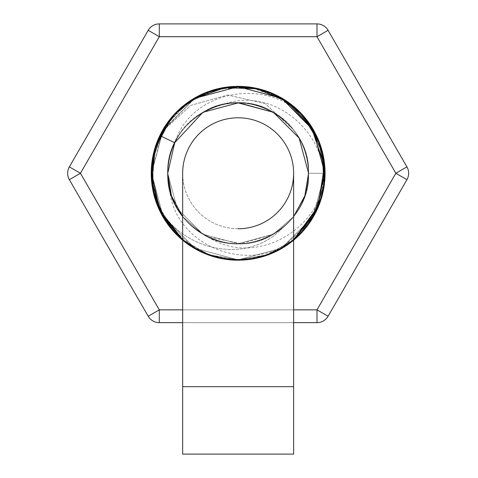 <?xml version="1.0" encoding="UTF-8"?>
<svg xmlns="http://www.w3.org/2000/svg" width="478" height="478" viewBox="0 0 478 478"><rect width="100%" height="100%" fill="white"/><g stroke="black" fill="none" stroke-linecap="round" stroke-linejoin="round"><path stroke-width="0.36" stroke-dasharray="2.39 1.79" d="M238.14 228.759A55.484 55.484 0 0 1 182.662 173.275A55.484 55.484 0 0 0 238.14 228.759A55.484 55.484 0 0 0 293.623 173.275M406.927 179.674A12.804 12.804 0 0 0 406.927 166.876L328.081 30.299A12.804 12.804 0 0 0 316.992 23.9L159.294 23.9A12.804 12.804 0 0 0 148.204 30.299L69.358 166.876L80.441 173.275L69.358 166.876A12.804 12.804 0 0 0 69.358 179.674L148.204 316.251L159.294 309.846L148.204 316.251A12.804 12.804 0 0 0 159.294 322.65L316.992 322.65A12.804 12.804 0 0 0 328.081 316.251L406.927 179.674L395.844 173.275L406.927 166.876L328.081 30.299L406.927 166.876L395.844 173.275L406.927 166.876A12.804 12.804 0 0 1 408.642 173.275A12.804 12.804 0 0 0 406.927 166.876A12.804 12.804 0 0 1 406.927 179.674L395.844 173.275L316.992 309.846L328.081 316.251L406.927 179.674L395.844 173.275L316.992 309.846L328.081 316.251L406.927 179.674A12.804 12.804 0 0 0 408.642 173.275A12.804 12.804 0 0 1 406.927 179.674A12.804 12.804 0 0 0 408.642 173.275M239.078 102.86L202.935 112.288L174.745 142.617C191.069 105.985 239.723 91.997 273.35 112.288C295.876 126.389 307.611 146.722 308.561 173.275L324.729 173.275L308.561 173.275C307.611 146.722 295.876 126.389 273.35 112.288C229.458 84.176 165.322 121.209 167.724 173.275L177.159 208.486L202.935 234.262L238.14 243.696L273.35 234.262L282.528 227.94C299.545 213.278 308.22 195.054 308.561 173.275A70.421 70.421 0 0 1 282.528 227.94C244.903 268.212 172.773 248.387 155.153 197.982L170.467 227.289L194.845 248.261L238.14 259.865L281.434 248.261L313.132 216.57L324.729 173.275L313.132 129.98L281.434 98.289L238.14 86.685L194.845 98.289L163.153 129.98L151.55 173.275L163.153 216.57L194.845 248.261L238.14 259.865L281.434 248.261L313.132 216.57L324.729 173.275L313.132 129.98L281.434 98.289L238.14 86.685L194.845 98.289L163.153 129.98L151.55 173.275L163.153 216.57L194.845 248.261L238.14 259.865L281.434 248.261L313.132 216.57L324.729 173.275L313.132 129.98L281.434 98.289L238.14 86.685L194.845 98.289L163.153 129.98L151.55 173.275L163.153 216.57L194.845 248.261L238.14 259.865L281.434 248.261L313.132 216.57L324.729 173.275L313.132 129.98L281.434 98.289L238.14 86.685L194.845 98.289L163.153 129.98L151.55 173.275L163.153 216.57L194.845 248.261L238.14 259.865L281.434 248.261L313.132 216.57L324.729 173.275L313.132 129.98L281.434 98.289L238.14 86.685L194.845 98.289L163.153 129.98L151.55 173.275L155.153 197.982C148.628 174.715 151.042 152.5 162.395 131.325L190.8 105.375L227.719 95.014L265.212 103.666L293.474 129.711C273.685 102.621 231.705 94.829 202.935 112.288C180.409 126.389 168.674 146.722 167.724 173.275C165.322 225.341 229.458 262.374 273.35 234.262C295.876 220.161 307.611 199.828 308.561 173.275C307.611 146.722 295.876 126.389 273.35 112.288C229.458 84.176 165.322 121.209 167.724 173.275C169.093 202.343 182.506 223.549 207.96 236.897A70.421 70.421 0 0 1 167.724 173.275C168.674 199.828 180.409 220.161 202.935 234.262C246.827 262.374 310.963 225.341 308.561 173.275C310.963 121.209 246.827 84.176 202.935 112.288C180.409 126.389 168.674 146.722 167.724 173.275C168.674 199.828 180.409 220.161 202.935 234.262C246.827 262.374 310.963 225.341 308.561 173.275C307.611 146.722 295.876 126.389 273.35 112.288C229.458 84.176 165.322 121.209 167.724 173.275C165.322 225.341 229.458 262.374 273.35 234.262C295.876 220.161 307.611 199.828 308.561 173.275C307.611 146.722 295.876 126.389 273.35 112.288C229.458 84.176 165.322 121.209 167.724 173.275C168.674 199.828 180.409 220.161 202.935 234.262C246.827 262.374 310.963 225.341 308.561 173.275C310.963 121.209 246.827 84.176 202.935 112.288C180.409 126.389 168.674 146.722 167.724 173.275C165.322 225.341 229.458 262.374 273.35 234.262C295.876 220.161 307.611 199.828 308.561 173.275C307.611 146.722 295.876 126.389 273.35 112.288C229.458 84.176 165.322 121.209 167.724 173.275A70.421 70.421 0 0 1 174.799 142.51C191.541 90.025 266.228 77.155 303.166 116.094L281.434 98.289L238.14 86.685L194.845 98.289L162.395 131.325L190.794 105.375L227.731 95.014L265.23 103.678L293.474 129.711A70.421 70.421 0 0 1 308.561 173.275C308.561 157.543 303.536 143.024 293.474 129.711A70.421 70.421 0 0 1 308.561 173.275C307.611 146.722 295.876 126.389 273.35 112.288C229.458 84.176 165.322 121.209 167.724 173.275L177.159 208.486L202.935 234.262L238.14 243.696L273.35 234.262L293.623 216.642L273.35 234.262L238.14 243.696L202.935 234.262L182.662 216.642L202.935 234.262L238.14 243.696L273.35 234.262L293.623 216.642L273.35 234.262L238.14 243.696L202.935 234.262L182.662 216.642A70.421 70.421 0 0 0 207.96 236.897C252.462 260.199 310.503 222.79 308.561 173.275C310.963 121.209 246.827 84.176 202.935 112.288C180.409 126.389 168.674 146.722 167.724 173.275C168.674 199.828 180.409 220.161 202.935 234.262C246.827 262.374 310.963 225.341 308.561 173.275C307.611 146.722 295.876 126.389 273.35 112.288C229.458 84.176 165.322 121.209 167.724 173.275C168.674 199.828 180.409 220.161 202.935 234.262C246.827 262.374 310.963 225.341 308.561 173.275C310.963 121.209 246.827 84.176 202.935 112.288C180.409 126.389 168.674 146.722 167.724 173.275C165.322 225.341 229.458 262.374 273.35 234.262C295.876 220.161 307.611 199.828 308.561 173.275C310.963 121.209 246.827 84.176 202.935 112.288C180.409 126.389 168.674 146.722 167.724 173.275C165.322 225.341 229.458 262.374 273.35 234.262C295.876 220.161 307.611 199.828 308.561 173.275C307.611 146.722 295.876 126.389 273.35 112.288C229.458 84.176 165.322 121.209 167.724 173.275C168.674 199.828 180.409 220.161 202.935 234.262C246.827 262.374 310.963 225.341 308.561 173.275C307.611 146.722 295.876 126.389 273.35 112.288C229.458 84.176 165.322 121.209 167.724 173.275C165.322 225.341 229.458 262.374 273.35 234.262C295.876 220.161 307.611 199.828 308.561 173.275C307.611 146.722 295.876 126.389 273.35 112.288C229.458 84.176 165.322 121.209 167.724 173.275C165.322 225.341 229.458 262.374 273.35 234.262C295.876 220.161 307.611 199.828 308.561 173.275C307.611 146.722 295.876 126.389 273.35 112.288C229.458 84.176 165.322 121.209 167.724 173.275C168.674 199.828 180.409 220.161 202.935 234.262C246.827 262.374 310.963 225.341 308.561 173.275C307.611 146.722 295.876 126.389 273.35 112.288C229.458 84.176 165.322 121.209 167.724 173.275C168.674 199.828 180.409 220.161 202.935 234.262C246.827 262.374 310.963 225.341 308.561 173.275C307.611 146.722 295.876 126.389 273.35 112.288C229.458 84.176 165.322 121.209 167.724 173.275C168.674 199.828 180.409 220.161 202.935 234.262C246.827 262.374 310.963 225.341 308.561 173.275C307.611 146.722 295.876 126.389 273.35 112.288C229.458 84.176 165.322 121.209 167.724 173.275C168.674 199.828 180.409 220.161 202.935 234.262C246.827 262.374 310.963 225.341 308.561 173.275C307.611 146.722 295.876 126.389 273.35 112.288C229.458 84.176 165.322 121.209 167.724 173.275A70.421 70.421 0 0 0 238.14 243.696A70.421 70.421 0 0 0 308.561 173.275C307.611 146.722 295.876 126.389 273.35 112.288C229.458 84.176 165.322 121.209 167.724 173.275C165.322 225.341 229.458 262.374 273.35 234.262C295.876 220.161 307.611 199.828 308.561 173.275C307.611 146.722 295.876 126.389 273.35 112.288C229.458 84.176 165.322 121.209 167.724 173.275C168.674 199.828 180.409 220.161 202.935 234.262C246.827 262.374 310.963 225.341 308.561 173.275C310.963 121.209 246.827 84.176 202.935 112.288C180.409 126.389 168.674 146.722 167.724 173.275C168.674 199.828 180.409 220.161 202.935 234.262C246.827 262.374 310.963 225.341 308.561 173.275C307.611 146.722 295.876 126.389 273.35 112.288C229.458 84.176 165.322 121.209 167.724 173.275C168.674 199.828 180.409 220.161 202.935 234.262C246.827 262.374 310.963 225.341 308.561 173.275C310.963 121.209 246.827 84.176 202.935 112.288C180.409 126.389 168.674 146.722 167.724 173.275C168.674 199.828 180.409 220.161 202.935 234.262C246.827 262.374 310.963 225.341 308.561 173.275C310.963 121.209 246.827 84.176 202.935 112.288C180.409 126.389 168.674 146.722 167.724 173.275C168.674 199.828 180.409 220.161 202.935 234.262C246.827 262.374 310.963 225.341 308.561 173.275C307.611 146.722 295.876 126.389 273.35 112.288C229.458 84.176 165.322 121.209 167.724 173.275C168.674 199.828 180.409 220.161 202.935 234.262C246.827 262.374 310.963 225.341 308.561 173.275C310.963 121.209 246.827 84.176 202.935 112.288C180.409 126.389 168.674 146.722 167.724 173.275C165.322 225.341 229.458 262.374 273.35 234.262C295.876 220.161 307.611 199.828 308.561 173.275C307.611 146.722 295.876 126.389 273.35 112.288C229.458 84.176 165.322 121.209 167.724 173.275C168.674 199.828 180.409 220.161 202.935 234.262C246.827 262.374 310.963 225.341 308.561 173.275C307.611 146.722 295.876 126.389 273.35 112.288C229.458 84.176 165.322 121.209 167.724 173.275C165.322 225.341 229.458 262.374 273.35 234.262C295.876 220.161 307.611 199.828 308.561 173.275C307.611 146.722 295.876 126.389 273.35 112.288C229.458 84.176 165.322 121.209 167.724 173.275C168.674 199.828 180.409 220.161 202.935 234.262C246.827 262.374 310.963 225.341 308.561 173.275C307.611 146.722 295.876 126.389 273.35 112.288C229.458 84.176 165.322 121.209 167.724 173.275C168.674 199.828 180.409 220.161 202.935 234.262C246.827 262.374 310.963 225.341 308.561 173.275C307.611 146.722 295.876 126.389 273.35 112.288C229.458 84.176 165.322 121.209 167.724 173.275C165.322 225.341 229.458 262.374 273.35 234.262C295.876 220.161 307.611 199.828 308.561 173.275C307.611 146.722 295.876 126.389 273.35 112.288C229.458 84.176 165.322 121.209 167.724 173.275C168.674 199.828 180.409 220.161 202.935 234.262C246.827 262.374 310.963 225.341 308.561 173.275C307.611 146.722 295.876 126.389 273.35 112.288C229.458 84.176 165.322 121.209 167.724 173.275C165.322 225.341 229.458 262.374 273.35 234.262C295.876 220.161 307.611 199.828 308.561 173.275C307.611 146.722 295.876 126.389 273.35 112.288C229.458 84.176 165.322 121.209 167.724 173.275C168.674 199.828 180.409 220.161 202.935 234.262C246.827 262.374 310.963 225.341 308.561 173.275C307.611 146.722 295.876 126.389 273.35 112.288C229.458 84.176 165.322 121.209 167.724 173.275C168.674 199.828 180.409 220.161 202.935 234.262C246.827 262.374 310.963 225.341 308.561 173.275C309.589 130.231 265.965 93.676 223.053 104.491C274.557 85.018 330.884 135.692 323.373 188.559C318.934 211.413 307.39 229.745 288.73 243.547C244.479 272.914 174.518 244.551 169.642 189.593A70.421 70.421 0 0 1 223.053 104.491M324.729 173.221L313.132 216.57L281.434 248.261L238.14 259.865L194.845 248.261L163.153 216.57L151.55 173.275L163.153 129.98L194.845 98.289L238.14 86.685L281.434 98.289L313.132 129.98L324.729 173.275L313.132 216.57L281.434 248.261L238.14 259.865L194.845 248.261L163.153 216.57L151.55 173.275L163.153 129.98L194.845 98.289L238.14 86.685L281.434 98.289L313.132 129.98L324.729 173.275L313.132 216.57L281.434 248.261L238.14 259.865L194.845 248.261L163.153 216.57L151.55 173.275L163.153 129.98L194.845 98.289L238.14 86.685L281.434 98.289L313.132 129.98L324.729 173.275L313.132 216.57L281.434 248.261L238.14 259.865L194.845 248.261L163.153 216.57L151.55 173.275L163.153 129.98L194.845 98.289L238.14 86.685L281.434 98.289L313.132 129.98L324.729 173.275L313.132 216.57L281.434 248.261L238.14 259.865L194.845 248.261L163.153 216.57L151.55 173.275L162.395 131.325C151.042 152.5 148.628 174.715 155.153 197.982C172.773 248.387 244.903 268.212 282.528 227.94A70.421 70.421 0 0 0 308.561 173.275C307.611 146.722 295.876 126.389 273.35 112.288C229.458 84.176 165.322 121.209 167.724 173.275C165.322 121.209 229.458 84.176 273.35 112.288C295.876 126.389 307.611 146.722 308.561 173.275C307.611 146.722 295.876 126.389 273.35 112.288C229.458 84.176 165.322 121.209 167.724 173.275C165.322 121.209 229.458 84.176 273.35 112.288C295.876 126.389 307.611 146.722 308.561 173.275C307.611 146.722 295.876 126.389 273.35 112.288C229.458 84.176 165.322 121.209 167.724 173.275C165.322 121.209 229.458 84.176 273.35 112.288C295.876 126.389 307.611 146.722 308.561 173.275C307.611 146.722 295.876 126.389 273.35 112.288C229.458 84.176 165.322 121.209 167.724 173.275L169.642 189.593M182.662 454.1L293.623 454.1M182.662 216.642L202.935 234.262L238.14 243.696L273.35 234.262L293.623 216.642L273.35 234.262L238.14 243.696L202.935 234.262L182.662 216.642L202.935 234.262L238.14 243.696L273.35 234.262L293.623 216.642L273.35 234.262L238.14 243.696L202.935 234.262L182.662 216.642M174.799 142.51C170.037 152.584 167.676 162.837 167.724 173.275L177.159 208.486L202.935 234.262L238.14 243.696L273.35 234.262L293.623 216.642L273.35 234.262L238.14 243.696L202.935 234.262L177.159 208.486L167.724 173.275L177.159 208.486L202.935 234.262L238.14 243.696L273.35 234.262L293.623 216.642L273.35 234.262L241.157 243.631L207.96 236.897A70.421 70.421 0 0 0 301.69 203.616A70.421 70.421 0 0 0 268.642 109.803A70.421 70.421 0 0 0 174.745 142.617M207.96 236.897C253.693 267.262 318.999 231.173 324.574 178.539L324.729 173.275L313.132 129.98L281.434 98.289L238.14 86.685L194.845 98.289L163.153 129.98L151.55 173.275L163.153 216.57L194.845 248.261L238.14 259.865L281.434 248.261L313.132 216.57L324.729 173.275L313.132 129.98L281.434 98.289L238.14 86.685L194.845 98.289L163.153 129.98L151.55 173.275L163.153 216.57L194.845 248.261L238.14 259.865L281.434 248.261L313.132 216.57L324.729 173.275L313.132 129.98L281.434 98.289L238.14 86.685L194.845 98.289L163.153 129.98L151.55 173.275L163.153 216.57L194.845 248.261L238.14 259.865L281.434 248.261L313.132 216.57L324.729 173.275L313.132 129.98L281.434 98.289L238.14 86.685L194.845 98.289L163.153 129.98L151.55 173.275L163.153 216.57L194.845 248.261L238.14 259.865L281.434 248.261L313.132 216.57L324.729 173.275L313.132 129.98L281.434 98.289L238.14 86.685L194.845 98.289L163.153 129.98L151.55 173.275L163.153 216.57L194.845 248.261L238.14 259.865L281.434 248.261L313.132 216.57L324.729 173.275L313.132 129.98L281.434 98.289L238.14 86.685L194.845 98.289L163.153 129.98L151.55 173.275L163.153 216.57L194.845 248.261L238.14 259.865L281.434 248.261L313.132 216.57L324.729 173.275L313.132 129.98L281.434 98.289L238.14 86.685L194.845 98.289L163.153 129.98L151.55 173.275L163.153 216.57L194.845 248.261L238.14 259.865L281.434 248.261L313.132 216.57L324.729 173.275L313.132 129.98L281.434 98.289L238.14 86.685L194.845 98.289L163.153 129.98L151.55 173.275L163.153 216.57L194.845 248.261L238.14 259.865L281.434 248.261L313.132 216.57L324.729 173.275L313.132 129.98L281.434 98.289L238.14 86.685L194.845 98.289L163.153 129.98L151.55 173.275L163.153 216.57L194.845 248.261L238.14 259.865L281.434 248.261L313.132 216.57L324.729 173.275L313.132 129.98L281.434 98.289L238.14 86.685L194.845 98.289L163.153 129.98L151.55 173.275L163.153 216.57L194.845 248.261L238.14 259.865L281.434 248.261L313.132 216.57L324.729 173.275L313.132 129.98L281.434 98.289L238.14 86.685L194.845 98.289L174.972 114.057L160.13 135.704L174.703 142.725M324.478 166.673L317.78 139.271L302.628 115.491L280.676 97.859L254.182 88.185L225.998 87.54L199.141 95.976L176.364 112.605L160.13 135.704C184.508 78.984 270.213 69.788 306.159 119.691C346.377 166.422 317.075 247.526 256.447 257.911C196.805 273.541 136.786 211.617 154.059 152.584C166.189 92.129 248.166 65.372 293.629 106.803C342.636 144.225 330.698 229.631 273.524 252.306C218.386 279.917 146.883 231.705 151.598 170.383C150.988 108.721 225.688 65.635 278.716 96.777C334.385 123.294 340.348 209.31 289.076 243.302C240.84 281.703 160.907 249.301 152.87 188.32C139.528 128.116 203.724 70.511 262.046 90.049C321.999 104.479 345.588 187.442 302.437 231.274C263.163 278.811 178.258 263.605 157.812 205.594C132.334 149.447 183.247 79.826 244.354 86.906C305.98 88.651 346.203 164.952 313.024 216.755C284.416 271.367 198.203 274.031 166.213 221.481C129.699 171.811 165.131 93.168 226.393 87.486C287.045 76.474 342.164 142.82 320.385 200.366C303.661 259.691 219.862 280.114 177.708 235.29C131.737 194.229 150.158 109.97 208.94 91.758C266.001 68.468 333.638 121.998 324.204 182.805C320.093 244.306 242.31 281.584 191.809 246.427C138.351 215.745 138.99 129.49 192.742 99.544C243.774 64.972 320.995 103.391 324.317 164.832C332.993 225.861 264.579 278.387 207.912 254.416C149.267 235.433 132.089 150.905 178.497 110.502C221.29 66.143 304.785 87.791 320.72 147.224C341.806 205.146 285.713 270.668 225.311 258.909C164.014 252.432 129.747 173.281 166.828 124.166C199.541 71.933 285.701 75.871 313.568 130.745C346.144 183.05 304.803 258.753 243.26 259.715C181.969 266.031 132.077 195.669 158.224 139.94C179.447 82.097 264.567 68.139 303.166 116.094C264.567 68.139 179.447 82.097 158.224 139.94C132.077 195.669 181.969 266.031 243.26 259.715C304.803 258.753 346.144 183.05 313.568 130.745C285.701 75.871 199.541 71.933 166.828 124.166C129.747 173.281 164.014 252.432 225.311 258.909C285.713 270.668 341.806 205.146 320.72 147.224C304.785 87.791 221.29 66.143 178.497 110.502C132.089 150.905 149.267 235.433 207.912 254.416C264.579 278.387 332.993 225.861 324.317 164.832C320.995 103.391 243.774 64.972 192.742 99.544C138.99 129.49 138.351 215.745 191.809 246.427C242.31 281.584 320.093 244.306 324.204 182.805C333.638 121.998 266.001 68.468 208.94 91.758C150.158 109.97 131.737 194.229 177.708 235.29C219.862 280.114 303.661 259.691 320.385 200.366C342.164 142.82 287.045 76.474 226.393 87.486C165.131 93.168 129.699 171.811 166.213 221.481C198.203 274.031 284.416 271.367 313.024 216.755C346.203 164.952 305.98 88.651 244.354 86.906C183.247 79.826 132.334 149.447 157.812 205.594C178.258 263.605 263.163 278.811 302.437 231.274C345.588 187.442 321.999 104.479 262.046 90.049C203.724 70.511 139.528 128.116 152.87 188.32C160.907 249.301 240.84 281.703 289.076 243.302C340.348 209.31 334.385 123.294 278.716 96.777C225.688 65.635 150.988 108.721 151.598 170.383C146.883 231.705 218.386 279.917 273.524 252.306C330.698 229.631 342.636 144.225 293.629 106.803C248.166 65.372 166.189 92.129 154.059 152.584C136.786 211.617 196.805 273.541 256.447 257.911C317.075 247.526 346.377 166.422 306.159 119.691C270.213 69.788 184.508 78.984 160.13 135.704C184.508 78.984 270.213 69.788 306.159 119.691C346.377 166.422 317.075 247.526 256.447 257.911C196.805 273.541 136.786 211.617 154.059 152.584C166.189 92.129 248.166 65.372 293.629 106.803C342.636 144.225 330.698 229.631 273.524 252.306C218.386 279.917 146.883 231.705 151.598 170.383C150.988 108.721 225.688 65.635 278.716 96.777C334.385 123.294 340.348 209.31 289.076 243.302C240.84 281.703 160.907 249.301 152.87 188.32C139.528 128.116 203.724 70.511 262.046 90.049C321.999 104.479 345.588 187.442 302.437 231.274C263.163 278.811 178.258 263.605 157.812 205.594C132.334 149.447 183.247 79.826 244.354 86.906C305.98 88.651 346.203 164.952 313.024 216.755C284.416 271.367 198.203 274.031 166.213 221.481C129.699 171.811 165.131 93.168 226.393 87.486C287.045 76.474 342.164 142.82 320.385 200.366C303.661 259.691 219.862 280.114 177.708 235.29C131.737 194.229 150.158 109.97 208.94 91.758C266.001 68.468 333.638 121.998 324.204 182.805C320.093 244.306 242.31 281.584 191.809 246.427C138.351 215.745 138.99 129.49 192.742 99.544C243.774 64.972 320.995 103.391 324.317 164.832C332.993 225.861 264.579 278.387 207.912 254.416C149.267 235.433 132.089 150.905 178.497 110.502C221.29 66.143 304.785 87.791 320.72 147.224C341.806 205.146 285.713 270.668 225.311 258.909C164.014 252.432 129.747 173.281 166.828 124.166C199.541 71.933 285.701 75.871 313.568 130.745C346.144 183.05 304.803 258.753 243.26 259.715C181.969 266.031 132.077 195.669 158.224 139.94C179.447 82.097 264.567 68.139 303.166 116.094L283.167 99.31L259.106 89.261L233.127 86.835L207.595 92.254L184.872 105.011L166.959 123.975L155.499 147.439L151.55 173.221M182.662 239.753L208.623 254.678L238.146 259.865L267.662 254.678L293.623 239.753L267.668 254.678L238.158 259.865L208.617 254.672L182.662 239.753L208.647 254.684L238.146 259.871L267.644 254.684L293.623 239.759L267.668 254.666L238.134 259.865L208.611 254.672L182.662 239.747M151.556 173.275L163.129 130.016L194.851 98.289L173.024 116.208L158.14 140.15L151.741 167.605L154.514 195.699L166.147 221.386L185.416 241.964L210.314 255.27L238.14 259.865L265.959 255.276L290.851 241.97L310.138 221.386L321.778 195.699L324.544 167.617L318.139 140.132L303.249 116.184L281.434 98.289L251.058 87.659L218.894 88.848L189.425 101.689L166.649 124.423M288.73 243.547L281.434 248.261L238.14 259.865L194.845 248.261L163.153 216.57L151.55 173.275L163.153 129.98L194.845 98.289L238.14 86.685L281.434 98.289L313.132 129.98L324.729 173.275L313.132 216.57L281.434 248.261L238.14 259.865L194.845 248.261L163.153 216.57L151.55 173.275L163.153 129.98L194.845 98.289L238.14 86.685L281.434 98.289L313.132 129.98L324.729 173.275L313.132 216.57L281.434 248.261L238.14 259.865L194.845 248.261L163.153 216.57L151.55 173.275L163.153 129.98L194.845 98.289L238.14 86.685L281.434 98.289L313.132 129.98L324.729 173.275L313.132 216.57L281.434 248.261L238.14 259.865L194.845 248.261L163.153 216.57L151.55 173.275L163.153 129.98L194.845 98.289L238.14 86.685L281.434 98.289L313.132 129.98L324.729 173.275L313.132 216.57L281.434 248.261L238.14 259.865L194.845 248.261L163.153 216.57L151.55 173.275L163.153 129.98L194.845 98.289L238.14 86.685L281.434 98.289L313.132 129.98L324.729 173.275L313.132 216.57L281.434 248.261L238.14 259.865L194.845 248.261L163.153 216.57L151.55 173.275L163.153 129.98L194.845 98.289L238.14 86.685L281.434 98.289L313.132 129.98L324.729 173.275L313.132 216.57L281.434 248.261L238.14 259.865L194.845 248.261L163.153 216.57L151.55 173.275L163.153 129.98L194.845 98.289L238.14 86.685L281.434 98.289L313.132 129.98L324.729 173.275L313.132 216.57L281.434 248.261L238.14 259.865L194.845 248.261L163.153 216.57L151.55 173.275L163.153 129.98L194.845 98.289L238.14 86.685L281.434 98.289L313.132 129.98L324.729 173.275L313.132 216.57L281.434 248.261L238.14 259.865L194.845 248.261L163.153 216.57L151.55 173.275L163.153 129.98L194.845 98.289L238.14 86.685L281.434 98.289L313.132 129.98L324.729 172.815M282.241 98.761L281.345 98.235M293.623 322.65L182.662 322.65M159.294 36.704L148.204 30.299L69.358 166.876L148.204 30.299L159.294 36.704L148.204 30.299A12.804 12.804 0 0 1 159.294 23.9L316.992 23.9L159.294 23.9A12.804 12.804 0 0 0 148.204 30.299A12.804 12.804 0 0 1 159.294 23.9L159.294 36.704L316.992 36.704L328.081 30.299A12.804 12.804 0 0 0 316.992 23.9L316.992 36.704L328.081 30.299A12.804 12.804 0 0 0 316.992 23.9L316.992 36.704L395.844 173.275L316.992 36.704L395.844 173.275L316.992 309.846L328.081 316.251A12.804 12.804 0 0 1 316.992 322.65L159.294 322.65L316.992 322.65A12.804 12.804 0 0 0 328.081 316.251A12.804 12.804 0 0 1 316.992 322.65L316.992 309.846L159.294 309.846L80.441 173.275L69.358 179.674L80.441 173.275L159.294 36.704L159.294 23.9L159.294 36.704L316.992 36.704L159.294 36.704L80.441 173.275L159.294 36.704M148.204 316.251L69.358 179.674L148.204 316.251L159.294 309.846L80.441 173.275L159.294 309.846L316.992 309.846L159.294 309.846L159.294 322.65A12.804 12.804 0 0 1 148.204 316.251A12.804 12.804 0 0 0 159.294 322.65A12.804 12.804 0 0 1 148.204 316.251M308.561 173.275A70.421 70.421 0 0 0 238.14 102.854A70.421 70.421 0 0 0 167.724 173.275C168.674 146.722 180.409 126.389 202.935 112.288C246.827 84.176 310.963 121.209 308.561 173.275M324.729 173.275L313.132 129.98L281.434 98.289L238.14 86.685L194.845 98.289L163.153 129.98L151.55 173.275L163.153 216.57L194.845 248.261L238.14 259.865L281.434 248.261L313.132 216.57L324.729 173.275L313.132 129.98L281.434 98.289L238.14 86.685L194.845 98.289L163.153 129.98L151.55 173.275L163.153 216.57L194.845 248.261L238.14 259.865L281.434 248.261L313.132 216.57L324.729 173.275L313.132 129.98L281.434 98.289L238.14 86.685L194.845 98.289L163.153 129.98L151.55 173.275L163.153 216.57L194.845 248.261L238.14 259.865L281.434 248.261L313.132 216.57L324.729 173.275L313.132 129.98L281.434 98.289L238.14 86.685L194.845 98.289L163.153 129.98L151.55 173.275L163.153 216.57L194.845 248.261L238.14 259.865L281.434 248.261L313.132 216.57L324.729 173.275L313.132 129.98L281.434 98.289L238.14 86.685L194.845 98.289L163.153 129.98L151.55 173.275L163.153 216.57L194.845 248.261L238.14 259.865L281.434 248.261L313.132 216.57L324.729 173.275L313.132 129.98L281.434 98.289L238.14 86.685L194.845 98.289L163.153 129.98L151.55 173.275L163.153 216.57L194.845 248.261L238.14 259.865L281.434 248.261L313.132 216.57L324.729 173.275L313.132 129.98L281.434 98.289L238.14 86.685L194.845 98.289L163.153 129.98L151.55 173.275L163.153 216.57L194.845 248.261L238.14 259.865L281.434 248.261L313.132 216.57L324.729 173.275L313.132 129.98L281.434 98.289L238.14 86.685L194.845 98.289L163.153 129.98L151.55 173.275L163.153 216.57L194.845 248.261L238.14 259.865L281.434 248.261L313.132 216.57L324.729 173.275L313.132 129.98L281.434 98.289L238.14 86.685L194.845 98.289L163.153 129.98L151.55 173.275L163.153 216.57L194.845 248.261L238.14 259.865L281.434 248.261L308.782 223.351L323.373 188.559M69.358 166.876L80.441 173.275L69.358 179.674A12.804 12.804 0 0 1 69.358 166.876A12.804 12.804 0 0 0 69.358 179.674A12.804 12.804 0 0 1 69.358 166.876M328.081 30.299L316.992 36.704L316.992 23.9A12.804 12.804 0 0 1 328.081 30.299M182.662 386.666L293.623 386.666M182.662 309.846L293.623 309.846M316.992 322.65L316.992 309.846L316.992 322.65"/><path stroke-width="0.72" d="M293.623 386.666L293.623 454.1L182.662 454.1L182.662 386.666L293.623 386.666L293.623 173.275A55.484 55.484 0 0 0 238.14 117.791A55.484 55.484 0 0 0 182.662 173.275A55.484 55.484 0 0 1 238.14 117.791A55.484 55.484 0 0 1 293.623 173.275A55.484 55.484 0 0 1 238.14 228.759M293.623 309.846L316.992 309.846L395.844 173.275L406.927 179.674A12.804 12.804 0 0 0 406.927 166.876L395.844 173.275L316.992 36.704L159.294 36.704L80.441 173.275L69.358 166.876L148.204 30.299L159.294 36.704L159.294 23.9L316.992 23.9L316.992 36.704L328.081 30.299L406.927 166.876A12.804 12.804 0 0 1 408.642 173.275M174.745 142.617L167.724 173.275A70.421 70.421 0 0 1 174.697 142.719L202.935 112.288L238.14 102.854L273.35 112.288L299.126 138.064L308.561 173.275L304.844 195.849L293.623 216.642L304.844 195.849L308.561 173.275L304.844 195.849L293.623 216.642L304.844 195.849L308.561 173.275L304.844 195.849L293.623 216.642L304.844 195.849L308.561 173.275L304.844 195.849L293.623 216.642L304.844 195.849L308.561 173.275L304.844 195.849L293.623 216.642L304.844 195.849L308.561 173.275L304.844 195.849L293.623 216.642L304.844 195.849L308.561 173.275L299.126 138.064L273.35 112.288L239.078 102.86M167.724 173.275A70.421 70.421 0 0 0 182.662 216.642L171.441 195.849L167.724 173.275L171.441 195.849L182.662 216.642L171.441 195.849L167.724 173.275L171.441 195.849L182.662 216.642L171.441 195.849L167.724 173.275L171.441 195.849L182.662 216.642L171.441 195.849L167.724 173.275M324.729 173.221L319.316 143.131L303.166 116.094C318.557 134.157 325.697 154.968 324.574 178.539M151.55 173.221L159.694 209.926L182.662 239.753L161.642 213.833L151.98 181.873L155.117 148.676L170.58 119.118M324.729 173.896L316.424 210.29L293.623 239.759L318.073 206.574L324.413 165.836L311.196 126.795L281.434 98.289L238.11 86.685L194.851 98.289L224.989 87.689L256.931 88.753L286.34 101.336L309.141 123.706L322.286 152.841L323.97 184.747L313.968 215.088L293.623 239.753L316.555 210.009L324.729 173.275M166.649 124.423L155.392 147.78L151.556 173.394M324.729 172.815L313.269 130.213L282.241 98.761M281.345 98.235L238.164 86.685L194.899 98.259M151.556 173.275L159.724 209.991L182.662 239.753L163.566 217.275L153.127 189.7L152.542 160.267L161.863 132.292M293.623 239.753L317.93 206.92L324.478 166.673M174.697 142.719L160.13 135.704M182.662 309.846L159.294 309.846L159.294 322.65A12.804 12.804 0 0 1 148.204 316.251L69.358 179.674A12.804 12.804 0 0 1 69.358 166.876A12.804 12.804 0 0 0 69.358 179.674L80.441 173.275L159.294 309.846L148.204 316.251A12.804 12.804 0 0 0 159.294 322.65L182.662 322.65M406.927 179.674L328.081 316.251A12.804 12.804 0 0 1 316.992 322.65L293.623 322.65M159.294 23.9A12.804 12.804 0 0 0 148.204 30.299A12.804 12.804 0 0 1 159.294 23.9M328.081 30.299A12.804 12.804 0 0 0 316.992 23.9A12.804 12.804 0 0 1 328.081 30.299M316.992 309.846L328.081 316.251A12.804 12.804 0 0 1 316.992 322.65L316.992 309.846M182.662 386.666L182.662 173.275"/></g></svg>
